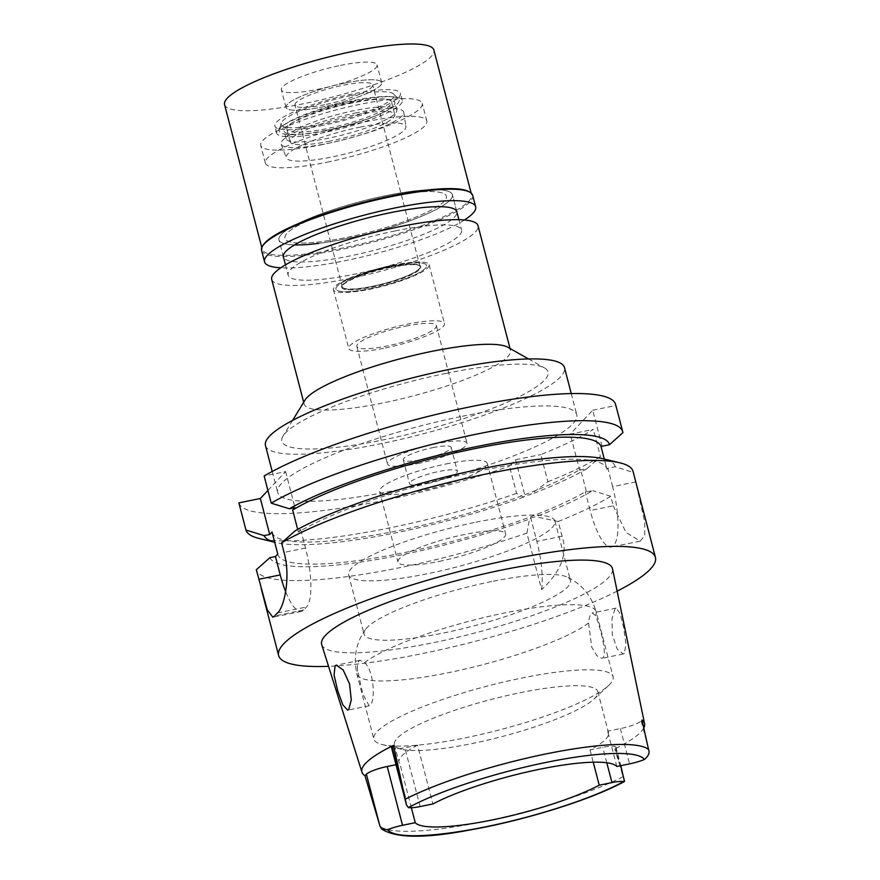 <?xml version="1.0" encoding="UTF-8"?>
<svg xmlns="http://www.w3.org/2000/svg" width="880" height="880" viewBox="0 0 880 880"><rect width="100%" height="100%" fill="white"/><g stroke="black" fill="none" stroke-linecap="round" stroke-linejoin="round"><path stroke-width="0.66" stroke-dasharray="4.4 3.3" d="M643.753 728.035A142.241 26.169 -14.6 0 1 614.724 749.034L615.494 748.209A17.798 3.278 165.4 0 0 615.956 747.131A17.798 3.278 165.4 0 0 602.778 747.318L590.04 749.914A105.072 19.327 165.4 0 0 608.531 732.82A105.072 19.327 165.4 0 0 607.64 731.192L620.378 728.596A17.798 3.278 165.4 0 0 641.179 720.874L641.96 720.06M590.04 749.914L593.23 762.19M519.992 692.747A105.072 19.327 -14.6 0 1 597.806 691.647A105.072 19.327 -14.6 0 1 593.901 699.138A105.072 19.327 -14.6 0 1 472.274 743.512A105.072 19.327 -14.6 0 1 401.522 749.243A105.072 19.327 -14.6 0 1 394.46 744.612A105.072 19.327 -14.6 0 1 519.992 692.747M616.825 766.469L607.64 731.192M624.69 780.637L614.724 749.034M321.695 644.589A150.282 27.643 165.4 0 0 432.916 642.763A150.282 27.643 165.4 0 0 612.524 568.832M624.393 653.312L623.238 653.994L617.177 649.055L612.359 634.876L611.985 618.519L615.087 608.784L616.121 608.135L620.07 613.437L623.722 627.979L625.933 643.885L624.393 653.312M391.633 747.956A17.798 3.278 165.4 0 0 404.811 747.769L417.549 745.173L432.872 803.968M417.549 745.173A105.072 19.327 165.4 0 0 399.058 762.278A105.072 19.327 165.4 0 0 399.949 763.895L396 764.709M411.367 807.741L399.949 763.895M617.144 591.151A194.689 35.816 -14.6 0 1 422.829 653.488A194.689 35.816 -14.6 0 1 328.548 666.325M277.772 554.092L277.882 554.499A169.961 31.262 -14.6 0 0 403.755 552.728A169.961 31.262 -14.6 0 0 586.289 491.194L585.376 492.162L590.161 510.532L613.25 505.824L610.764 496.287A194.689 35.816 165.4 0 1 558.239 521.477L562.078 536.239C567.93 553.575 561.121 571.384 541.651 589.666L526.911 533.104A194.689 35.816 165.4 0 1 400.444 567.534A194.689 35.816 165.4 0 1 256.3 569.745M613.25 505.824L625.999 532.433L640.156 541.145L644.754 535.469L644.688 521.917L635.712 481.932L612.623 486.64A49.445 13.64 -101.5 0 1 613.635 545.622A49.445 13.64 -101.5 0 1 611.27 547.041A49.445 13.64 -101.5 0 1 590.161 510.532M612.623 486.64L607.838 468.27L615.219 466.763L633.226 472.395L635.712 481.932M633.226 472.395A194.689 35.816 165.4 0 0 633.05 471.416M541.651 589.666A49.445 13.64 -101.5 0 0 536.844 541.387L530.695 517.792L529.496 519.079L526.911 533.104M530.695 517.792L535.689 516.78A178.596 32.857 165.4 0 0 592.757 490.655L585.376 492.162M269.874 557.678A178.596 32.857 165.4 0 0 401.786 554.807A178.596 32.857 165.4 0 0 529.496 519.079M558.239 521.477L535.689 516.78M610.764 496.287L592.757 490.655M607.838 468.27L606.914 469.249A169.961 31.262 -14.6 0 0 606.826 468.82A169.961 31.262 -14.6 0 0 480.953 470.591A169.961 31.262 -14.6 0 0 298.408 532.125L297.693 529.375M615.219 466.763A178.596 32.857 165.4 0 0 603.163 458.766M298.408 532.125L300.729 529.661L295.141 530.805M602.096 446.226L592.713 410.223L570.251 434.115L593.351 429.407A194.689 35.816 165.4 0 1 540.815 454.597L547.899 481.767L529.947 494.725L524.953 495.748L523.754 497.035L516.571 493.394L509.487 466.213L515.57 459.745L540.815 454.597M586.289 491.194L580.547 469.15L579.634 470.118L570.251 434.115M601.194 447.183L606.914 469.249M592.713 410.223L615.802 405.515A194.689 35.816 165.4 0 0 615.626 404.536M267.916 490.435L285.604 471.614L264.143 475.981M238.887 502.865A194.689 35.816 165.4 0 0 383.02 500.643A194.689 35.816 165.4 0 0 509.487 466.213M462.319 416.273A154.506 28.424 -14.6 0 1 576.752 414.656A154.506 28.424 -14.6 0 1 392.139 490.941A154.506 28.424 -14.6 0 1 277.706 492.558A154.506 28.424 -14.6 0 1 462.319 416.273M515.57 459.745L524.953 495.748M516.571 493.394A194.689 35.816 -14.6 0 1 390.093 527.813A194.689 35.816 -14.6 0 1 259.006 538.439M285.604 471.614L294.987 507.617M300.729 529.661L305.514 548.031A49.445 13.64 78.5 0 1 306.537 607.013L303.732 609.994A49.445 13.64 78.5 0 1 301.356 611.413A49.445 13.64 78.5 0 1 285.648 591.635M615.802 405.515L622.886 432.685M272.129 532.455A169.961 31.262 165.4 0 0 398.013 530.673A169.961 31.262 165.4 0 0 580.547 469.15M579.634 470.118L587.015 468.611A178.596 32.857 -14.6 0 1 529.947 494.725M523.754 497.035A178.596 32.857 -14.6 0 1 396.044 532.763A178.596 32.857 -14.6 0 1 275.792 542.509A178.596 32.857 -14.6 0 1 274.681 542.223L275.792 542.509M587.015 468.611L600.424 456.577L593.351 429.407M600.424 456.577A194.689 35.816 -14.6 0 1 547.899 481.767M265.452 445.522A154.506 28.424 165.4 0 0 379.885 443.905A154.506 28.424 165.4 0 0 564.498 367.631M446.204 373.351A137.511 25.3 -14.6 0 1 544.511 367.939A137.511 25.3 -14.6 0 1 383.746 439.802A137.511 25.3 -14.6 0 1 283.063 436.051A137.511 25.3 -14.6 0 1 446.204 373.351M507.749 347.226A106.612 19.613 -14.6 0 1 510.488 350.306A106.612 19.613 -14.6 0 1 383.108 402.941A106.612 19.613 -14.6 0 1 304.15 404.052A106.612 19.613 -14.6 0 1 305.052 400.026M271.689 279.422A106.612 19.613 165.4 0 0 350.647 278.311A106.612 19.613 165.4 0 0 478.027 225.676M395.208 230.901A89.617 16.489 -14.6 0 1 461.582 229.966A89.617 16.489 -14.6 0 1 354.508 274.208A89.617 16.489 -14.6 0 1 288.134 275.143A89.617 16.489 -14.6 0 1 395.208 230.901M294.591 244.893A89.617 16.489 -14.6 0 1 278.949 239.866A89.617 16.489 -14.6 0 1 386.023 195.624A89.617 16.489 -14.6 0 1 452.397 194.689A89.617 16.489 -14.6 0 1 345.323 238.931A89.617 16.489 165.4 0 0 452.397 194.689A89.617 16.489 165.4 0 0 386.023 195.624A89.617 16.489 165.4 0 0 278.949 239.866A89.617 16.489 165.4 0 0 345.323 238.931A89.617 16.489 -14.6 0 1 318.67 243.386M384.615 197.12A83.435 15.345 -14.6 0 1 446.413 196.251A83.435 15.345 -14.6 0 1 346.72 237.435A83.435 15.345 -14.6 0 1 284.933 238.315A83.435 15.345 -14.6 0 1 384.615 197.12A83.435 15.345 165.4 0 0 284.933 238.315A83.435 15.345 165.4 0 0 346.72 237.435A83.435 15.345 165.4 0 0 446.413 196.251A83.435 15.345 165.4 0 0 384.615 197.12M327.118 162.184A83.435 15.345 165.4 0 0 426.811 121A83.435 15.345 165.4 0 0 365.013 121.869A83.435 15.345 165.4 0 0 265.331 163.064A83.435 15.345 165.4 0 0 327.118 162.184M360.107 127.094A61.809 11.374 -14.6 0 1 405.922 126.665A61.809 11.374 -14.6 0 1 332.035 156.959A61.809 11.374 -14.6 0 1 286.33 157.817A61.809 11.374 -14.6 0 1 360.107 127.094M370.645 288.563A46.86 8.624 165.4 0 0 426.679 265.595A46.86 8.624 165.4 0 0 391.93 265.925A46.86 8.624 165.4 0 0 335.995 289.212A46.86 8.624 165.4 0 0 370.645 288.563A46.86 8.624 -14.6 0 1 335.995 289.212A46.86 8.624 -14.6 0 1 391.93 265.925A46.86 8.624 -14.6 0 1 426.679 265.595A46.86 8.624 -14.6 0 1 370.645 288.563M392.513 265.298A49.445 9.097 -14.6 0 1 429.132 264.781A49.445 9.097 -14.6 0 1 370.062 289.19A49.445 9.097 -14.6 0 1 333.443 289.707A49.445 9.097 -14.6 0 1 392.513 265.298M385.374 347.974A49.445 9.097 165.4 0 0 444.455 323.565A49.445 9.097 165.4 0 0 407.836 324.082A49.445 9.097 165.4 0 0 348.755 348.491A49.445 9.097 165.4 0 0 385.374 347.974M405.933 326.095A41.096 7.557 -14.6 0 1 436.37 325.666A41.096 7.557 -14.6 0 1 387.266 345.961A41.096 7.557 -14.6 0 1 356.829 346.39A41.096 7.557 -14.6 0 1 405.933 326.095M417.89 463.54A41.096 7.557 165.4 0 0 467.005 443.245A41.096 7.557 165.4 0 0 436.568 443.674A41.096 7.557 165.4 0 0 387.453 463.969A41.096 7.557 165.4 0 0 417.89 463.54M432.839 447.634A24.717 4.543 -14.6 0 1 451.154 447.37A24.717 4.543 -14.6 0 1 421.619 459.58A24.717 4.543 -14.6 0 1 403.304 459.833A24.717 4.543 -14.6 0 1 432.839 447.634M427.812 483.384A24.717 4.543 165.4 0 0 457.358 471.185A24.717 4.543 165.4 0 0 439.043 471.438A24.717 4.543 165.4 0 0 409.508 483.648A24.717 4.543 165.4 0 0 427.812 483.384M446.061 463.98A55.627 10.23 -14.6 0 1 487.256 463.397A55.627 10.23 -14.6 0 1 420.794 490.853A55.627 10.23 -14.6 0 1 379.599 491.436A55.627 10.23 -14.6 0 1 446.061 463.98M439.175 561.396A55.627 10.23 165.4 0 0 505.637 533.94A55.627 10.23 165.4 0 0 464.442 534.523A55.627 10.23 165.4 0 0 397.98 561.979A55.627 10.23 165.4 0 0 439.175 561.396M476.014 522.203A106.612 19.613 -14.6 0 1 554.972 521.092A106.612 19.613 -14.6 0 1 427.592 573.716A106.612 19.613 -14.6 0 1 348.634 574.838A106.612 19.613 -14.6 0 1 476.014 522.203M491.48 581.581A106.612 19.613 165.4 0 0 365.453 629.497A106.612 19.613 165.4 0 0 364.1 634.216A106.612 19.613 165.4 0 0 443.058 633.094A106.612 19.613 165.4 0 0 570.438 580.459A106.612 19.613 165.4 0 0 566.962 577.005A106.612 19.613 165.4 0 0 491.48 581.581M595.518 615.571L592.262 612.997L591.184 613.657C589.919 615.131 589.039 618.244 588.555 622.974L591.734 647.174L596.915 655.787L601.799 658.361L602.987 657.679C607.409 653.884 599.577 624.36 595.518 615.571A123.607 22.737 -14.6 0 0 596.134 611.666L613.096 676.786A123.607 22.737 165.4 0 0 521.554 678.084A123.607 22.737 165.4 0 0 373.857 739.101A123.607 22.737 165.4 0 0 382.184 744.557A123.607 22.737 165.4 0 0 465.41 737.814A123.607 22.737 165.4 0 0 608.498 685.608A123.607 22.737 165.4 0 0 613.096 676.786M364.474 662.673C374.121 670.329 375.562 701.162 370.15 705.144L369.116 705.793L362.736 693.836L357.522 670.076C357.148 665.511 357.632 662.486 358.985 660.979L360.129 660.319L364.474 662.673A123.607 22.737 -14.6 0 1 504.592 612.964A123.607 22.737 -14.6 0 1 596.134 611.666C591.184 595.353 581.46 583.803 566.962 577.005M356.818 112.739A63.349 11.649 165.4 0 0 281.193 144.232A63.349 11.649 165.4 0 0 328.042 143.352A63.349 11.649 165.4 0 0 403.777 112.299A63.349 11.649 165.4 0 0 356.818 112.739M390.555 267.388A40.788 7.502 165.4 0 0 341.814 287.529A40.788 7.502 165.4 0 0 372.031 287.1A40.788 7.502 165.4 0 0 420.761 266.959A40.788 7.502 165.4 0 0 390.555 267.388M371.877 286.506A40.788 7.502 -14.6 0 1 341.66 286.935A40.788 7.502 -14.6 0 1 390.401 266.794A40.788 7.502 -14.6 0 1 420.607 266.376A40.788 7.502 -14.6 0 1 371.877 286.506M390.258 266.948A40.172 7.392 165.4 0 0 342.265 286.781A40.172 7.392 165.4 0 0 372.009 286.363A40.172 7.392 165.4 0 0 420.013 266.53A40.172 7.392 165.4 0 0 390.258 266.948M324.698 104.709A40.172 7.392 -14.6 0 1 294.943 105.127A40.172 7.392 -14.6 0 1 342.947 85.294A40.172 7.392 -14.6 0 1 372.691 84.876A40.172 7.392 -14.6 0 1 324.698 104.709M345.048 83.05A49.445 9.097 165.4 0 0 286 106.436A49.445 9.097 165.4 0 0 322.586 106.942A49.445 9.097 165.4 0 0 381.139 81.653A49.445 9.097 165.4 0 0 345.048 83.05A49.445 9.097 165.4 0 0 286 106.436A49.445 9.097 165.4 0 0 285.967 107.459A49.445 9.097 165.4 0 0 322.586 106.942A49.445 9.097 165.4 0 0 381.667 82.533A49.445 9.097 165.4 0 0 381.139 81.653A49.445 9.097 165.4 0 0 345.048 83.05M325.116 130.537A61.93 11.396 -14.6 0 1 279.29 129.899A61.93 11.396 -14.6 0 1 353.243 100.617A61.93 11.396 -14.6 0 1 398.453 98.868A61.93 11.396 -14.6 0 1 325.116 130.537M351.461 102.509A54.076 9.944 165.4 0 0 286.847 129.206A54.076 9.944 165.4 0 0 326.898 128.645A54.076 9.944 165.4 0 0 391.512 101.948A54.076 9.944 165.4 0 0 351.461 102.509M330.143 141.108A54.076 9.944 -14.6 0 1 290.092 141.68A54.076 9.944 -14.6 0 1 354.706 114.983A54.076 9.944 -14.6 0 1 394.757 114.411A54.076 9.944 -14.6 0 1 330.143 141.108M283.393 256.916L278.949 239.866L283.393 256.916A89.617 16.489 165.4 0 0 349.756 255.981A89.617 16.489 165.4 0 0 456.83 211.739L452.397 194.689L456.83 211.739M322.531 144.551A83.435 15.345 -14.6 0 1 260.733 145.42A83.435 15.345 -14.6 0 1 360.426 104.236A83.435 15.345 -14.6 0 1 422.213 103.367A83.435 15.345 -14.6 0 1 322.531 144.551M354.453 110.583A57.167 10.516 165.4 0 0 286.154 138.809A57.167 10.516 165.4 0 0 328.493 138.204A57.167 10.516 165.4 0 0 396.803 109.978A57.167 10.516 165.4 0 0 354.453 110.583M326.502 130.559A57.167 10.516 -14.6 0 1 284.163 131.164A57.167 10.516 -14.6 0 1 352.473 102.938A57.167 10.516 -14.6 0 1 394.812 102.344A57.167 10.516 -14.6 0 1 326.502 130.559M354.222 101.068A64.9 11.935 165.4 0 0 276.683 133.111A64.9 11.935 165.4 0 0 324.742 132.429A64.9 11.935 165.4 0 0 402.281 100.397A64.9 11.935 165.4 0 0 354.222 101.068M322.905 125.378A64.9 11.935 -14.6 0 1 274.846 126.049A64.9 11.935 -14.6 0 1 352.385 94.017A64.9 11.935 -14.6 0 1 400.444 93.335A64.9 11.935 -14.6 0 1 322.905 125.378M350.9 95.59A58.366 10.736 165.4 0 0 281.204 123.2A58.366 10.736 165.4 0 0 324.39 123.794A58.366 10.736 165.4 0 0 393.503 93.951A58.366 10.736 165.4 0 0 350.9 95.59M340.45 65.417A49.445 9.097 -14.6 0 1 377.069 64.9A49.445 9.097 -14.6 0 1 317.999 89.309A49.445 9.097 -14.6 0 1 281.38 89.826A49.445 9.097 -14.6 0 1 340.45 65.417M224.565 104.621A108.163 19.899 165.4 0 0 304.667 103.499A108.163 19.899 165.4 0 0 433.895 50.105M468.776 191.598A108.163 19.899 -14.6 0 1 471.559 194.722A108.163 19.899 -14.6 0 1 342.331 248.116A108.163 19.899 -14.6 0 1 262.229 249.249A108.163 19.899 -14.6 0 1 263.142 245.157M261.558 250.36A109.087 20.064 165.4 0 0 342.353 249.216A109.087 20.064 165.4 0 0 472.692 195.371M464.442 219.978A109.087 20.064 -14.6 0 1 345.334 260.678A109.087 20.064 -14.6 0 1 280.775 267.828M620.378 728.596L629.563 763.873M648.142 747.604L641.179 720.874M622.996 776.721A140.745 25.894 -14.6 0 1 482.339 821.876A140.745 25.894 -14.6 0 1 482.251 821.898A140.745 25.894 -14.6 0 1 380.028 826.243M420.123 806.564L404.811 747.769M606.793 762.751L602.778 747.318M615.494 748.209L622.457 774.928M562.078 536.239L536.844 541.387M305.514 548.031L284.053 552.409M303.732 609.994L274.714 615.912M277.519 612.92L306.537 607.013M588.555 622.974A123.607 22.737 -14.6 0 1 448.448 672.683A123.607 22.737 -14.6 0 1 356.895 673.981A123.607 22.737 -14.6 0 1 357.522 670.076M597.806 691.647L608.531 732.82M394.46 744.612L399.058 762.278M615.956 747.131L620.785 765.655M640.156 541.145L611.27 547.041M604.274 459.03L606.826 468.82M301.356 611.413L272.844 617.221M571.263 393.58L576.752 414.656M272.217 471.471L277.706 492.558M528.539 358.952L544.511 367.939M292.611 420.398L283.063 436.051M303.688 402.259L304.15 404.052M510.026 348.513L510.488 350.306M458.898 219.681L461.582 229.966M285.461 264.858L288.134 275.143M426.811 121L422.213 103.367M265.331 163.064L260.733 145.42M403.777 112.299L405.922 126.665M281.193 144.232L286.33 157.817M429.132 264.781L444.455 323.565M333.443 289.707L348.755 348.491M436.37 325.666L467.005 443.245M356.829 346.39L387.453 463.969M451.154 447.37L457.358 471.185M403.304 459.833L409.508 483.648M487.256 463.397L505.637 533.94M379.599 491.436L397.98 561.979M554.972 521.092L570.438 580.459M348.634 574.838L364.1 634.216M616.121 608.135L592.262 612.997M365.453 629.497C356.114 642.499 353.265 657.327 356.895 673.981L373.857 739.101M360.129 660.319L336.27 665.181M369.116 705.793L347.677 710.16M401.522 749.243L382.184 744.557M593.901 699.138L608.498 685.608M623.238 653.994L601.799 658.361M341.814 287.529L341.66 286.935M420.761 266.959L420.607 266.376M342.265 286.781L294.943 105.127M420.013 266.53L372.691 84.876M281.204 123.2L279.29 129.899M393.503 93.951L398.453 98.868M290.092 141.68L286.847 129.206M394.757 114.411L391.512 101.948M286.154 138.809L284.163 131.164M396.803 109.978L394.812 102.344M276.683 133.111L274.846 126.049M402.281 100.397L400.444 93.335M381.667 82.533L377.069 64.9M285.967 107.459L281.38 89.826M262.229 249.249L261.8 247.599M471.559 194.722L471.13 193.072"/><path stroke-width="1.32" d="M593.23 762.19L599.225 785.191A105.072 19.327 165.4 0 1 492.184 819.962A105.072 19.327 165.4 0 1 415.261 822.69L411.367 807.741M643.753 728.035A142.241 26.169 -14.6 0 0 644.567 723.69A142.241 26.169 -14.6 0 0 641.96 720.06L648.571 749.507C649.935 752.664 648.549 755.997 644.402 759.495A17.798 3.278 -14.6 0 1 629.563 763.873L616.825 766.469A105.072 19.327 165.4 0 0 539.902 769.197A105.072 19.327 165.4 0 0 432.872 803.968L420.123 806.564A17.798 3.278 -14.6 0 1 408.43 807.598L406.483 804.98L393.525 745.371L392.095 746.889A17.798 3.278 165.4 0 0 391.633 747.956L406.483 804.98M644.567 723.69L612.524 568.832A150.282 27.643 165.4 0 0 501.171 570.152A150.282 27.643 165.4 0 0 321.695 644.589L361.955 772.189A143.484 26.389 -14.6 0 1 393.525 745.371M396 764.709L387.211 766.502A17.798 3.278 165.4 0 0 366.41 774.213L364.98 775.731A143.484 26.389 -14.6 0 1 361.955 772.189M415.261 822.69L402.523 825.286A17.798 3.278 -14.6 0 0 387.695 829.664L381.568 828.949C395.681 838.299 425.194 838.629 470.107 829.928C524.81 820.391 591.58 799.535 624.47 781.506L620.785 765.655M624.47 781.506L623.656 781.561A17.798 3.278 -14.6 0 0 611.963 782.595L599.225 785.191M364.98 775.731L380.028 826.243L381.568 828.949M335.071 665.852L334.07 675.059L337.722 690.811L342.881 704.968L347.677 710.16L348.744 709.5L351.285 699.875L349.525 683.881L343.178 669.966L336.27 665.181L335.071 665.852M328.548 666.325A194.689 35.816 -14.6 0 1 278.641 655.534A194.689 35.816 -14.6 0 1 511.258 559.416A194.689 35.816 -14.6 0 1 655.435 557.381A194.689 35.816 -14.6 0 1 617.144 591.151M655.435 557.381L633.05 471.416A194.689 35.816 165.4 0 0 619.949 462.836A194.689 35.816 165.4 0 0 488.862 473.451A194.689 35.816 165.4 0 0 281.567 542.872L295.141 530.805A178.596 32.857 165.4 0 1 482.911 468.512A178.596 32.857 165.4 0 1 603.163 458.766L619.949 462.836M267.916 490.435L260.348 498.487L269.72 534.49L272.041 532.026L277.783 554.07L275.462 556.545L269.874 557.678L256.3 569.745L267.245 609.785L272.844 617.221L274.714 615.912A194.689 35.816 165.4 0 1 277.519 612.92C284.196 607.376 290.95 577.082 284.053 552.409L281.567 542.872M271.227 503.162A194.689 35.816 -14.6 0 1 478.522 433.741A194.689 35.816 -14.6 0 1 622.71 431.706L615.626 404.536A194.689 35.816 165.4 0 0 471.438 406.571A194.689 35.816 165.4 0 0 264.143 475.981L271.227 503.162L289.399 508.761A178.596 32.857 -14.6 0 1 477.169 446.468A178.596 32.857 -14.6 0 1 609.477 444.719L602.096 446.226L601.194 447.183M260.348 498.487L238.887 502.865L245.96 530.035A194.689 35.816 -14.6 0 0 259.006 538.439L274.681 542.245A178.596 32.857 -14.6 0 1 264.132 535.634L245.96 530.035M269.72 534.49L264.132 535.634M289.399 508.761L294.987 507.617L292.666 510.081L297.693 529.375M285.648 591.635A49.445 13.64 78.5 0 1 280.247 574.915L275.462 556.545M622.71 431.706A194.689 35.816 -14.6 0 1 622.886 432.685L609.477 444.719M604.274 459.03L601.084 446.776A169.961 31.262 165.4 0 0 475.211 448.547A169.961 31.262 165.4 0 0 292.666 510.081M272.041 532.026A169.961 31.262 165.4 0 0 272.129 532.455L277.772 554.092M571.263 393.58L564.498 367.631A154.506 28.424 165.4 0 0 450.065 369.248A154.506 28.424 165.4 0 0 265.452 445.522L272.217 471.471M292.611 420.398L305.052 400.026A106.612 19.613 -14.6 0 1 431.53 351.428A106.612 19.613 -14.6 0 1 507.749 347.226L528.539 358.952M510.026 348.513L478.027 225.676A106.612 19.613 165.4 0 0 399.069 226.798A106.612 19.613 165.4 0 0 271.689 279.422L303.688 402.259M458.898 219.681L456.83 211.739A89.617 16.489 165.4 0 0 390.467 212.674A89.617 16.489 165.4 0 0 283.393 256.916L285.461 264.858M318.67 243.386A89.617 16.489 -14.6 0 1 294.591 244.893M471.13 193.072L433.895 50.105A108.163 19.899 165.4 0 0 353.782 51.227A108.163 19.899 165.4 0 0 224.565 104.621L261.8 247.599M262.482 246.235L263.142 245.157A108.163 19.899 -14.6 0 1 391.457 195.855A108.163 19.899 -14.6 0 1 468.776 191.598L469.876 192.214A109.087 20.064 165.4 0 0 391.897 196.504A109.087 20.064 165.4 0 0 262.482 246.235A109.087 20.064 165.4 0 0 261.558 250.36L264.55 261.822A109.087 20.064 -14.6 0 1 394.889 207.977A109.087 20.064 -14.6 0 1 475.673 206.833A109.087 20.064 -14.6 0 1 464.442 219.978M475.673 206.833L472.692 195.371A109.087 20.064 165.4 0 0 469.876 192.214M280.775 267.828A109.087 20.064 -14.6 0 1 264.55 261.822M408.43 807.598A133.331 24.53 -14.6 0 1 546.326 762.366A133.331 24.53 -14.6 0 1 644.402 759.495M405.603 799.029A140.745 25.894 -14.6 0 1 546.26 753.874A140.745 25.894 -14.6 0 1 546.348 753.852A140.745 25.894 -14.6 0 1 648.571 749.507M392.095 746.889L405.174 797.126M387.211 766.502L402.523 825.286M623.656 781.561A133.331 24.53 -14.6 0 1 485.76 826.793A133.331 24.53 -14.6 0 1 387.695 829.664M611.963 782.595L606.793 762.751M379.489 824.45L366.41 774.213M258.786 579.282L280.247 574.915M261.173 588.434L278.641 655.534"/></g></svg>
